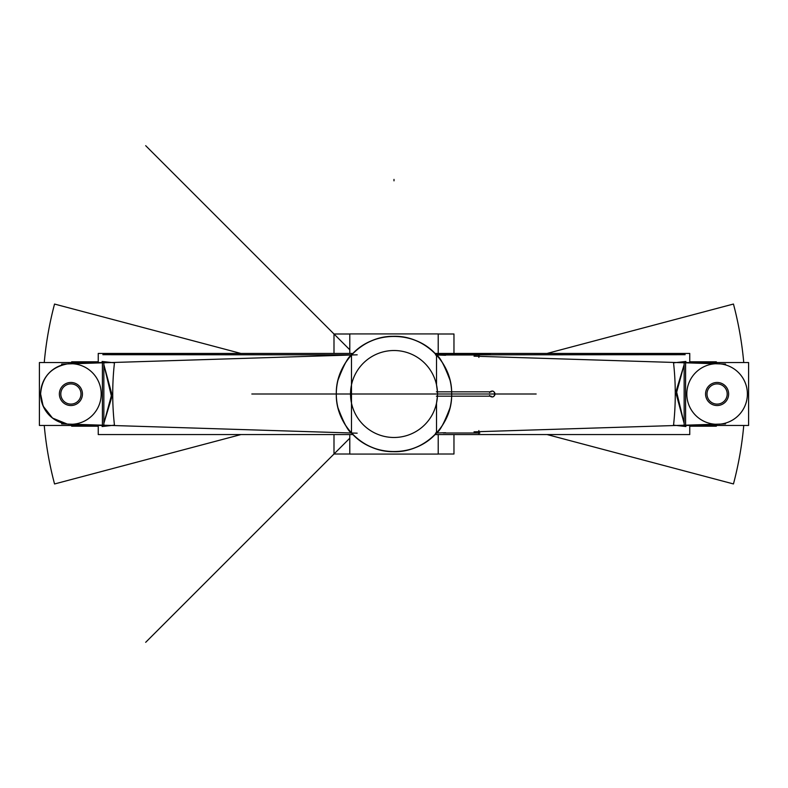 <?xml version="1.0" encoding="UTF-8"?>
<svg xmlns="http://www.w3.org/2000/svg" width="788" height="788" viewBox="0 0 788 788"><rect width="100%" height="100%" fill="white"/><g stroke="black" fill="none" stroke-linecap="round" stroke-linejoin="round"><path stroke-width="1.18" d="M705.605 394.985A11.534 11.534 0 0 1 717.1 382.466A11.534 11.534 0 0 1 728.595 394.985M728.595 393.015A11.534 11.534 0 0 1 717.1 405.534A11.534 11.534 0 0 1 705.605 393.015M59.405 394.985A11.534 11.534 0 0 1 70.9 382.466A11.534 11.534 0 0 1 82.395 394.985M82.395 393.015A11.534 11.534 0 0 1 70.9 405.534A11.534 11.534 0 0 1 59.405 393.015M748.6 362.549L748.6 425.451L685.599 425.451L685.599 362.549L748.6 362.549M720.715 424.072A30.289 30.289 0 0 0 747.388 394A30.289 30.289 0 0 1 720.715 424.072A30.289 30.289 0 0 0 747.388 394A30.289 30.289 0 0 1 720.715 424.072L715.376 424.239L720.715 424.072M717.218 363.711A30.289 30.289 0 0 0 686.811 394A30.289 30.289 0 0 0 717.218 424.289M725.551 423.924L474.031 431.824M435.025 353.438L689.756 353.438L689.756 362.549M689.756 425.451L689.756 434.562L435.025 434.562M436.513 354.846L685.146 354.708C673.435 354.344 673.435 353.97 685.146 353.605L436.513 353.457L437.439 354.117L490.175 354.117L437.439 354.196L436.513 354.846M445.614 432.72L435.528 433.036M443.27 433.006L479.853 433.006M491.229 396.167L436.385 396.167M437.488 394.118A43.488 43.488 0 0 1 372.222 431.637A43.488 43.488 0 0 1 372.222 356.363A43.488 43.488 0 0 1 437.488 393.882M436.385 391.833L491.229 391.833M443.27 354.994L479.853 354.994M435.528 354.964L445.614 355.28M451.691 393.842A57.691 57.691 0 0 0 365.11 344.06A57.691 57.691 0 0 0 365.11 443.94A57.691 57.691 0 0 0 451.691 394.158M337.983 407.82C343.716 422.88 348.217 431.272 351.487 433.006C372.872 457.72 415.128 457.72 436.513 433.006C439.783 431.272 444.274 422.88 450.017 407.829M451.652 396.167C451.278 426.603 423.333 453.021 392.916 451.682C362.47 451.879 335.54 424.436 336.309 394C335.54 363.564 362.47 336.121 392.916 336.318C423.333 334.979 451.278 361.396 451.652 391.833M450.017 380.18C444.284 365.12 439.783 356.728 436.513 354.994C415.128 330.28 372.872 330.28 351.487 354.994C348.217 356.728 343.726 365.12 337.983 380.171M349.783 333.925L349.783 353.438L349.783 333.925L438.217 333.925L438.217 353.438L438.217 333.925L349.783 333.925M349.783 434.562L349.783 454.075L438.217 454.075L438.217 434.562L438.217 454.075L349.783 454.075L349.783 434.562M351.487 403.151L351.487 354.994A57.691 57.691 0 0 1 436.513 354.994A57.691 57.691 0 0 0 351.487 354.994L351.487 433.006L351.487 354.994A57.691 57.691 0 0 1 436.513 354.994L436.513 384.849L437.439 391.833L436.513 384.849L436.513 354.994L436.513 384.849L437.439 391.833M436.513 403.151L436.513 433.006L436.513 403.151L437.439 396.167L436.513 403.151L436.513 433.006L436.513 403.151L437.439 396.167M352.975 353.438L98.244 353.438L98.244 362.549M98.244 425.451L98.244 434.562L352.975 434.562M102.854 354.708L351.487 354.846L351.487 353.457L102.854 353.605C114.565 353.97 114.565 354.344 102.854 354.708M61.602 423.895L357.171 433.183M240.901 353.438L54.539 304.06A351.172 351.172 0 0 0 44.246 362.549M240.951 434.562L54.549 483.97A351.172 351.172 0 0 1 44.246 425.451M357.171 354.817L61.602 364.105M71.639 362.549L71.639 361.82L98.244 361.82M103.849 394.985L103.849 361.82M102.095 361.465L114.457 362.844A281.277 281.277 0 0 0 114.457 425.156L102.095 426.535M103.849 423.402L111.817 394.01L103.849 364.598L111.709 397.408L103.849 423.402L111.709 397.408L103.849 364.598L111.709 397.408L103.849 423.402M98.244 426.18L71.639 426.18L71.639 425.451M103.849 426.18L103.849 393.015M70.782 363.711A30.289 30.289 0 0 1 101.189 394A30.289 30.289 0 0 1 70.782 424.289M102.401 362.549L102.401 425.451L39.4 425.451L39.4 362.549L102.401 362.549M69.039 363.77A30.289 30.289 0 0 0 40.612 394A30.289 30.289 0 0 0 69.039 424.23M67.285 363.928C50.836 367.247 41.941 377.265 40.612 394C41.941 410.735 50.836 420.753 67.285 424.072L52.52 418.073L43.143 406.125L40.612 394C41.892 377.59 50.511 367.602 66.478 364.036L67.285 363.928M60.853 394.985A10.096 10.096 0 0 1 70.9 383.904A10.096 10.096 0 0 1 80.947 394.985M80.947 393.015A10.096 10.096 0 0 1 70.9 404.096A10.096 10.096 0 0 1 60.853 393.015M478.868 433.991L478.868 430.573M718.961 363.77A30.289 30.289 0 0 1 747.388 394A30.289 30.289 0 0 1 718.961 424.23M547.099 434.562L733.461 483.94A351.172 351.172 0 0 0 743.754 425.451M547.069 353.438L733.451 304.04A351.172 351.172 0 0 1 743.754 362.549M489.565 392.601A2.886 2.886 0 0 1 493.928 391.784A2.886 2.886 0 0 1 493.928 396.216A2.886 2.886 0 0 1 489.565 395.399M478.868 357.427L478.868 354.009M474.031 356.176L725.551 364.076M689.756 361.82L716.361 361.82L716.361 362.549M684.151 361.82L684.151 394.985M685.905 426.535L673.543 425.156A281.277 281.277 0 0 0 673.543 362.844L685.905 361.465M684.151 364.598L676.183 393.99L684.151 423.402L676.291 390.592L684.151 364.598L676.291 390.592L684.151 423.402L676.291 390.592L684.151 364.598M716.361 425.451L716.361 426.18L689.756 426.18M684.151 393.015L684.151 426.18M438.217 333.994L453.967 333.994L453.967 353.438M453.967 434.562L453.967 454.006L438.217 454.006M349.783 333.994L333.994 333.994L333.994 353.438M333.994 434.562L333.994 454.006L349.783 454.006M707.053 394.985A10.096 10.096 0 0 1 717.1 383.904A10.096 10.096 0 0 1 727.147 394.985M727.147 393.015A10.096 10.096 0 0 1 717.1 404.096A10.096 10.096 0 0 1 707.053 393.015M394.03 394L479.025 394L394.03 394M405.534 394L382.466 394L405.534 394M404.096 394L383.904 394L404.096 394M490.175 396.167C496.076 400.077 496.076 387.923 490.175 391.833C496.076 387.923 496.076 400.077 490.175 396.167C496.076 400.077 496.076 387.923 490.175 391.833M424.289 394L363.711 394L424.289 394M291.294 394L497.661 394L291.294 394M394 179.398L394 180.836L394 179.398M390.316 394L398.058 394L390.316 394M432.07 394L344.957 394L432.07 394M411.306 394L376.694 394L411.306 394M384.987 394L403.013 394L384.987 394M363.298 394L416.034 394L363.298 394M400.925 394L382.889 394L400.925 394M424.702 394L371.966 394L424.702 394M387.075 394L405.111 394L387.075 394M397.684 394L389.942 394L397.684 394M351.487 384.849L351.487 354.994A57.691 57.691 0 0 1 436.513 354.994L436.513 384.849M536.165 394L251.835 394L536.165 394M349.783 438.217L145.681 642.318M409.12 394L378.88 394L409.12 394M363.711 394L397.615 394L363.711 394M352.226 394L443.043 394L352.226 394M349.783 349.783L145.681 145.681M496.706 394L290.339 394L496.706 394M394 394L395.33 394L394 394M336.328 394L451.672 394L336.328 394"/></g></svg>
